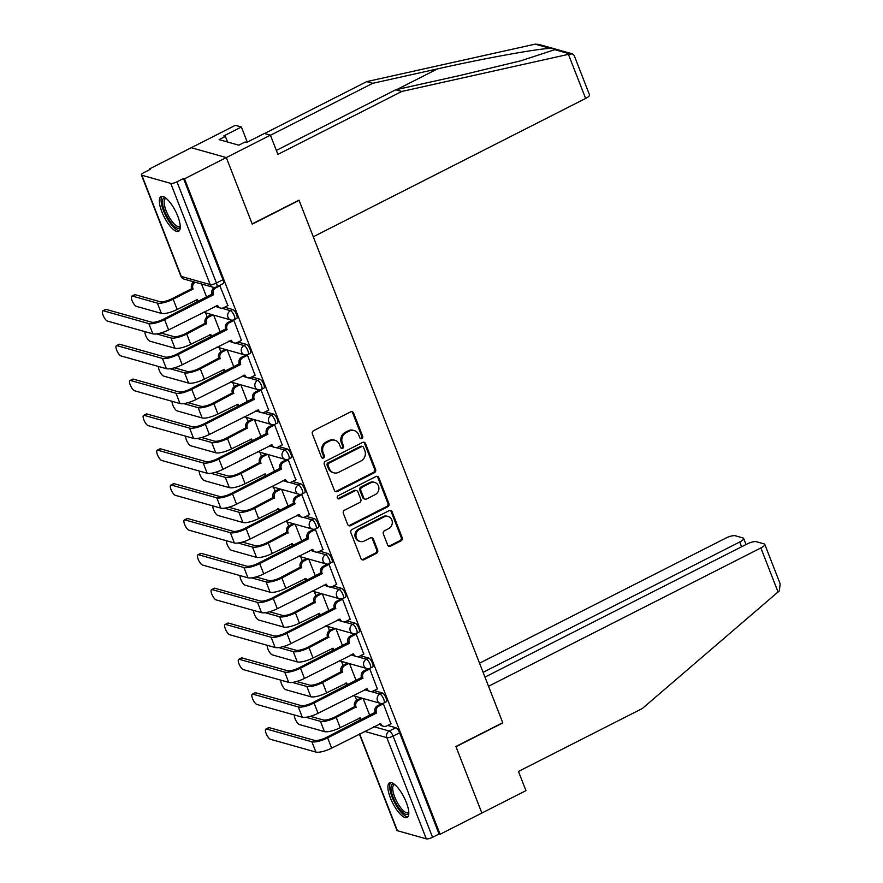 <?xml version="1.0" encoding="UTF-8"?>
<svg xmlns="http://www.w3.org/2000/svg" width="883" height="883" viewBox="0 0 883 883"><rect width="100%" height="100%" fill="white"/><g stroke="black" fill="none" stroke-linecap="round" stroke-linejoin="round"><path stroke-width="1.32" d="M361.831 438.553A1.711 1.545 105.7 0 0 362.681 436.279L353.597 412.979A2.45 2.219 105.7 0 0 350.683 411.842L313.575 430.683A2.45 2.219 105.7 0 0 312.372 433.917L321.456 457.217A1.711 1.545 105.7 0 0 323.498 458.023A1.711 1.545 105.7 0 0 324.348 455.76L323.167 452.736A7.826 7.086 105.7 0 1 327.03 442.372L330.121 440.805A7.826 7.086 105.7 0 1 334.977 440.286A7.826 7.086 105.7 0 1 339.447 444.469L340.628 447.482A1.711 1.545 105.7 0 0 342.67 448.288A1.711 1.545 105.7 0 0 343.509 446.014L342.339 443.001A7.826 7.086 105.7 0 1 346.191 432.637L349.293 431.07A7.826 7.086 105.7 0 1 354.138 430.551A7.826 7.086 105.7 0 1 358.619 434.734L359.789 437.747A1.711 1.545 105.7 0 0 361.831 438.553M360.286 438.421A1.711 1.545 105.7 0 0 361.655 435.992L352.571 412.692A2.45 2.219 105.7 0 0 351.666 411.599M321.953 457.891A1.711 1.545 105.7 0 0 323.321 455.473L322.152 452.449L323.167 452.736M341.125 448.156A1.711 1.545 105.7 0 0 342.494 445.727L341.313 442.714L342.339 443.001M177.759 216.18A19.437 6.358 -116.9 0 0 160.993 196.6A19.437 6.358 -116.9 0 0 161.821 211.699A19.437 6.358 -116.9 0 0 178.598 231.269A19.437 6.358 -116.9 0 0 177.759 216.18M406.312 802.393A19.437 6.358 -116.9 0 0 389.546 782.824A19.437 6.358 -116.9 0 0 390.385 797.912A19.437 6.358 -116.9 0 0 407.151 817.492A19.437 6.358 -116.9 0 0 406.312 802.393M387.67 545.032A2.45 2.219 105.7 0 0 390.584 546.18L400.992 540.893A2.45 2.219 105.7 0 0 402.195 537.648L392.107 511.776A2.45 2.219 105.7 0 0 389.193 510.628L352.096 529.469A2.45 2.219 105.7 0 0 350.893 532.714L360.981 558.586A2.45 2.219 105.7 0 0 363.895 559.734L376.467 553.343A2.45 2.219 105.7 0 0 377.67 550.109L373.354 539.038A2.45 2.219 105.7 0 0 370.441 537.89L364.204 541.058A6.545 5.916 105.7 0 1 360.143 541.489A6.545 5.916 105.7 0 1 355.959 535.826A6.545 5.916 105.7 0 1 359.635 529.325L384.061 516.919A6.545 5.916 105.7 0 1 388.112 516.489A6.545 5.916 105.7 0 1 392.306 522.151A6.545 5.916 105.7 0 1 388.63 528.652L384.558 530.716A2.45 2.219 105.7 0 0 383.354 533.961L387.67 545.032M276.346 150.419L395.75 89.768L401.776 91.468L277.891 154.393L270.397 135.176L264.37 133.476L246.732 142.439L245.099 141.975L238.796 145.176L219.083 139.635L225.386 136.435L223.752 135.971L241.39 127.02L235.364 125.32L191.269 147.715L226.302 157.571L252.262 224.15L299.083 200.364L502.736 722.691L455.904 746.477L481.864 813.044L440.076 834.269L184.514 178.796L183.498 178.509L176.986 181.821L216.445 283.024A4.989 1.634 63.1 0 1 216.655 286.887L223.167 283.586A4.989 1.634 63.1 0 0 222.958 279.712L216.445 283.024A4.989 1.358 -21.3 0 1 210.198 284.58L170.75 183.377A4.989 1.358 -21.3 0 0 176.986 181.821M170.75 183.377L141.843 175.242A4.989 1.358 -21.3 0 1 141.39 174.922A4.989 1.358 -21.3 0 1 143.995 172.538L150.507 169.227L149.481 168.94L191.269 147.715L226.302 157.571L184.514 178.796M374.403 472.692A2.45 2.219 105.7 0 0 375.606 469.447L365.518 443.575A2.45 2.219 105.7 0 0 362.604 442.427L325.507 461.268A2.45 2.219 105.7 0 0 324.304 464.513L334.392 490.385A2.45 2.219 105.7 0 0 337.306 491.533L374.403 472.692L373.388 472.405A2.45 2.219 105.7 0 0 374.591 469.16L364.502 443.288A2.45 2.219 105.7 0 0 363.597 442.195M378.818 477.67L388.906 503.553A2.45 2.219 105.7 0 1 387.703 506.787L350.606 525.639A2.45 2.219 105.7 0 1 347.681 524.491L343.366 513.409A2.45 2.219 105.7 0 1 344.569 510.175L359.624 502.537A2.45 2.219 105.7 0 0 360.827 499.292L357.957 491.941A2.45 2.219 105.7 0 0 355.043 490.805L339.381 498.752A1.711 1.545 105.7 0 1 337.218 497.383A1.711 1.545 105.7 0 1 338.189 495.683L375.904 476.533A2.45 2.219 105.7 0 1 378.818 477.67L377.792 477.383L387.88 503.266L388.906 503.553M387.659 725.451L395.816 727.735L389.304 731.047A4.989 1.634 63.1 0 1 393.09 736.091L432.549 837.294A4.989 1.358 158.7 0 1 426.301 838.85L397.394 830.715A4.989 1.358 158.7 0 1 396.953 830.395L359.392 734.049M149.481 168.94L149.746 169.613M205.596 312.858L207.163 316.887M219.183 347.714L220.75 351.743M232.77 382.56L234.337 386.588M246.357 417.416L247.924 421.445M259.944 452.262L261.511 456.29M273.531 487.118L275.11 491.147M287.118 521.963L288.697 526.003M300.706 556.82L302.284 560.848M314.293 591.676L315.871 595.705M327.891 626.522L329.458 630.55M341.478 661.378L343.046 665.407M355.065 696.223L356.633 700.252M440.076 834.269L439.061 833.982L432.549 837.294M227.88 305.562L219.679 285.352M241.467 340.419L233.907 320.386L232.88 320.099M255.055 375.264L247.494 355.242L246.467 354.955M268.642 410.12L261.081 390.087L260.055 389.8M282.229 444.966L274.668 424.944L273.653 424.657M295.816 479.822L288.255 459.789L287.24 459.502M309.414 514.668L301.843 494.646L300.827 494.359M323.001 549.524L315.43 529.491L314.414 529.204M336.589 584.38L329.017 564.347L328.001 564.06M350.176 619.226L342.604 599.193L341.589 598.906M363.763 654.082L356.191 634.049L355.176 633.762M377.35 688.928L369.778 668.895L368.763 668.619M390.937 723.784L383.365 703.751L382.35 703.464M374.072 690.594L382.229 692.89L379.922 694.06A4.989 1.634 63.1 0 1 383.421 698.442A4.989 1.634 63.1 0 1 383.917 702.978L386.224 701.797A4.989 1.634 -116.9 0 0 385.739 697.272A4.989 1.634 -116.9 0 0 382.229 692.89M360.485 655.738L368.641 658.034L366.324 659.215A4.989 1.634 63.1 0 1 369.834 663.597A4.989 1.634 63.1 0 1 370.33 668.122L372.637 666.952A4.989 1.634 -116.9 0 0 372.151 662.427A4.989 1.634 -116.9 0 0 368.641 658.034M346.898 620.892L355.054 623.188L352.736 624.358A4.989 1.634 63.1 0 1 356.246 628.74A4.989 1.634 63.1 0 1 356.743 633.266L359.05 632.096A4.989 1.634 -116.9 0 0 358.564 627.57A4.989 1.634 -116.9 0 0 355.054 623.188M333.31 586.036L341.467 588.332L339.149 589.502A4.989 1.634 63.1 0 1 342.659 593.895A4.989 1.634 63.1 0 1 343.156 598.42L345.463 597.25A4.989 1.634 -116.9 0 0 344.977 592.714A4.989 1.634 -116.9 0 0 341.467 588.332M319.723 551.191L327.869 553.486L325.562 554.656A4.989 1.634 63.1 0 1 329.072 559.038A4.989 1.634 63.1 0 1 329.569 563.564L331.876 562.394A4.989 1.634 -116.9 0 0 331.379 557.868A4.989 1.634 -116.9 0 0 327.869 553.486M306.136 516.334L314.282 518.63L311.975 519.8A4.989 1.634 63.1 0 1 315.485 524.193A4.989 1.634 63.1 0 1 315.971 528.718L318.288 527.548A4.989 1.634 -116.9 0 0 317.792 523.012A4.989 1.634 -116.9 0 0 314.282 518.63M292.549 481.489L300.695 483.785L298.388 484.955A4.989 1.634 63.1 0 1 301.898 489.337A4.989 1.634 63.1 0 1 302.383 493.862L304.701 492.692A4.989 1.634 -116.9 0 0 304.205 488.167A4.989 1.634 -116.9 0 0 300.695 483.785M278.962 446.632L287.107 448.928L284.801 450.098A4.989 1.634 63.1 0 1 288.311 454.491A4.989 1.634 63.1 0 1 288.796 459.017L291.114 457.836A4.989 1.634 -116.9 0 0 290.617 453.31A4.989 1.634 -116.9 0 0 287.107 448.928M265.364 411.787L273.52 414.072L271.213 415.253A4.989 1.634 63.1 0 1 274.723 419.635A4.989 1.634 63.1 0 1 275.209 424.16L277.527 422.99A4.989 1.634 -116.9 0 0 277.03 418.465A4.989 1.634 -116.9 0 0 273.52 414.072M251.776 376.931L259.933 379.226L257.626 380.396A4.989 1.634 63.1 0 1 261.136 384.778A4.989 1.634 63.1 0 1 261.622 389.315L263.929 388.134A4.989 1.634 -116.9 0 0 263.443 383.608A4.989 1.634 -116.9 0 0 259.933 379.226M238.189 342.085L246.346 344.37L244.039 345.551A4.989 1.634 63.1 0 1 247.549 349.933A4.989 1.634 63.1 0 1 248.035 354.458L250.342 353.288A4.989 1.634 -116.9 0 0 249.856 348.763A4.989 1.634 -116.9 0 0 246.346 344.37M224.602 307.229L232.759 309.525L230.452 310.695A4.989 1.634 63.1 0 1 233.962 315.076A4.989 1.634 63.1 0 1 234.448 319.613L236.754 318.432A4.989 1.634 -116.9 0 0 236.269 313.906A4.989 1.634 -116.9 0 0 232.759 309.525M206.677 297.218L201.523 284.006M439.061 833.982L399.602 732.78A4.989 1.634 -116.9 0 0 395.816 727.735M183.498 178.509L222.958 279.712M220.264 332.074L213.664 315.132M233.852 366.92L227.251 349.977M247.45 401.776L240.838 384.833M261.037 436.621L254.425 419.679M274.624 471.478L268.013 454.535M288.211 506.323L281.6 489.392M301.798 541.18L295.187 524.237M315.386 576.025L308.774 559.094M328.973 610.881L322.372 593.939M342.56 645.738L335.959 628.795M356.147 680.583L349.547 663.641M369.734 715.44L363.134 698.497M354.138 430.551L353.123 430.264A7.826 7.086 105.7 0 0 348.266 430.783L349.293 431.07M341.313 442.714A7.826 7.086 105.7 0 1 345.176 432.35L348.266 430.783M334.977 440.286L333.951 439.999A7.826 7.086 105.7 0 0 329.094 440.518L330.121 440.805M322.152 452.449A7.826 7.086 105.7 0 1 326.004 442.085L329.094 440.518M335.297 491.489A2.45 2.219 105.7 0 0 336.28 491.246L373.388 472.405M363.575 447.449A1.711 1.545 105.7 0 0 361.533 446.655L328.973 463.189A1.711 1.545 105.7 0 0 328.123 465.462L329.37 468.641A7.826 7.086 105.7 0 0 333.84 472.824A7.826 7.086 105.7 0 0 338.697 472.306L360.959 461.003A7.826 7.086 105.7 0 0 364.822 450.628L363.575 447.449M362.604 446.533L361.577 446.246A1.711 1.545 105.7 0 0 360.518 446.368L361.533 446.655M333.84 472.824L332.825 472.537A7.826 7.086 105.7 0 1 328.344 468.354L327.107 465.175A1.711 1.545 105.7 0 1 327.946 462.902L360.518 446.368M348.597 525.584A2.45 2.219 105.7 0 0 349.58 525.352L386.677 506.5A2.45 2.219 105.7 0 0 387.88 503.266M356.566 490.639L355.54 490.352A2.45 2.219 105.7 0 0 354.028 490.518L338.355 498.465L339.381 498.752M375.231 494.601A6.545 5.916 105.7 0 0 378.906 488.1A6.545 5.916 105.7 0 0 374.712 482.438A6.545 5.916 105.7 0 0 370.661 482.869L362.052 487.239A2.45 2.219 105.7 0 0 360.849 490.484L363.708 497.824A2.45 2.219 105.7 0 0 366.622 498.972L375.231 494.601M374.712 482.438L373.697 482.151A6.545 5.916 105.7 0 0 369.635 482.582L370.661 482.869M365.109 499.138L364.083 498.851A2.45 2.219 105.7 0 1 362.692 497.537L359.822 490.197A2.45 2.219 105.7 0 1 361.037 486.952L369.635 482.582M377.792 477.383A2.45 2.219 105.7 0 0 376.886 476.29M388.112 516.489L387.096 516.202A6.545 5.916 105.7 0 0 383.034 516.632L384.061 516.919M360.143 541.489L359.127 541.202A6.545 5.916 105.7 0 1 354.933 535.539A6.545 5.916 105.7 0 1 358.608 529.038L383.034 516.632M361.887 559.679A2.45 2.219 105.7 0 0 362.869 559.447L375.452 553.056A2.45 2.219 105.7 0 0 376.655 549.822L372.339 538.751A2.45 2.219 105.7 0 0 371.423 537.648M388.575 546.124A2.45 2.219 105.7 0 0 389.569 545.893L399.977 540.606A2.45 2.219 105.7 0 0 401.18 537.361L391.092 511.489A2.45 2.219 105.7 0 0 390.187 510.396M131.81 296.114L134.536 294.723A5.728 1.876 63.1 0 1 135.132 294.701L160.11 301.721A9.349 2.55 -21.3 0 0 171.81 298.807L191.766 288.675L193.09 289.05L173.145 299.182A12.583 3.433 158.7 0 1 157.384 303.112L132.406 296.092A5.728 1.876 -116.9 0 0 131.81 296.114A5.728 1.876 -116.9 0 0 132.373 301.324A5.728 1.876 -116.9 0 0 136.412 306.368L161.39 313.388A12.583 3.433 158.7 0 0 177.152 309.458L197.229 299.657A4.989 4.514 105.7 0 0 198.421 301.412M191.766 288.675L191.633 288.333A4.989 4.514 -74.3 0 1 193.874 281.854M195.209 282.218A4.989 4.514 105.7 0 0 192.958 288.708L193.09 289.05M197.969 301.644A4.989 4.514 -74.3 0 1 196.136 299.812M103.432 310.805A5.728 1.876 -116.9 0 0 102.836 310.838A5.728 1.876 -116.9 0 0 103.399 316.037A5.728 1.876 -116.9 0 0 107.439 321.081L152.836 333.851L148.83 323.575L103.432 310.805L106.159 309.414L151.567 322.196A9.349 2.55 -21.3 0 0 163.267 319.271L212.063 294.083A4.989 4.514 -74.3 0 1 214.514 287.483L214.635 287.428M102.836 310.838L105.563 309.447A5.728 1.876 63.1 0 1 106.159 309.414M212.196 294.414L213.52 294.79L164.591 319.646A12.583 3.433 158.7 0 1 148.83 323.575M220.331 285.573L215.849 287.858A4.989 4.514 105.7 0 0 213.388 294.458L213.52 294.79M152.836 333.851A12.583 3.433 158.7 0 0 168.598 329.922L217.659 305.408A4.989 4.514 105.7 0 0 220.507 308.068L219.183 307.692A4.989 4.514 -74.3 0 1 216.567 305.551M220.507 308.068A4.989 4.514 105.7 0 0 223.598 307.737L228.079 305.463M144.967 331.644A5.728 1.876 -116.9 0 0 146.435 337.14A5.728 1.876 -116.9 0 0 150 341.213L174.977 348.244A12.583 3.433 158.7 0 0 190.739 344.304L210.816 334.514A4.989 4.514 105.7 0 0 212.019 336.257M160.849 332.968L173.697 336.578A9.349 2.55 -21.3 0 0 185.397 333.653L205.22 323.189A4.989 4.514 -74.3 0 1 207.671 316.589L209.006 316.964A4.989 4.514 105.7 0 0 206.545 323.564L186.732 334.028A12.583 3.433 158.7 0 1 170.971 337.968L156.523 333.906M205.353 323.52L206.677 323.895M212.991 314.944L209.006 316.964M211.556 336.489A4.989 4.514 -74.3 0 1 209.724 334.657M211.655 314.569L207.671 316.589M158.554 366.489A5.728 1.876 -116.9 0 0 160.022 371.997A5.728 1.876 -116.9 0 0 163.587 376.07L188.565 383.09A12.583 3.433 158.7 0 0 204.326 379.16L224.403 369.359A4.989 4.514 105.7 0 0 225.607 371.114M174.437 367.814L187.284 371.434A9.349 2.55 -21.3 0 0 198.984 368.509L218.807 358.045A4.989 4.514 -74.3 0 1 221.269 351.434L222.593 351.809A4.989 4.514 105.7 0 0 220.132 358.41L200.32 368.884A12.583 3.433 158.7 0 1 184.558 372.814L170.11 368.752M218.94 358.377L220.264 358.752M226.578 349.789L222.593 351.809M225.143 371.346A4.989 4.514 -74.3 0 1 223.311 369.513M225.242 349.414L221.269 351.434M568.431 54.349L572.438 53.852L574.138 55.397L589.524 94.878A7.472 2.042 158.7 0 1 585.628 98.455L568.431 54.349L401.776 91.468M395.75 89.768L460.496 75.353L520.782 60.806L554.8 49.68C555.252 49.018 553.773 48.609 550.352 48.433C539.325 48.377 483.189 58.554 437.515 68.885L372.769 83.3L270.441 135.276M270.397 135.176L226.302 157.571L252.174 223.929L298.995 200.143L313.288 236.776L585.628 98.455M247.295 142.152L241.39 127.02M572.438 53.852L538.818 44.404L535.142 44.15L366.743 81.611L372.769 83.3M366.743 81.611L264.525 133.521M227.56 142.02L225.386 136.435M764.777 544.37L780.164 583.84L779.336 590.859L642.349 708.508L518.464 771.444L525.959 790.649L481.864 813.044L455.992 746.698L502.813 722.912L488.531 686.279L760.87 547.946A7.472 2.042 -21.3 0 0 764.777 544.37A7.472 2.042 -21.3 0 0 764.104 543.884L756.345 541.698A7.472 2.042 -21.3 0 0 746.985 544.038L484.966 677.118M741.588 546.776L739.733 541.996A7.472 2.042 -21.3 0 0 743.629 538.42A7.472 2.042 -21.3 0 0 742.967 537.935L735.197 535.749A7.472 2.042 -21.3 0 0 725.837 538.089L479.535 663.188M739.733 541.996L483.1 672.349M180.253 226.512A16.821 5.508 63.1 0 1 177.351 228.167A16.821 5.508 63.1 0 1 164.58 211.147A16.821 5.508 63.1 0 1 165.596 198.002A16.821 5.508 63.1 0 1 165.816 198.068M166.302 198.476A15.574 5.099 -116.9 0 0 165.474 198.664A15.574 5.099 -116.9 0 0 166.997 212.814A15.574 5.099 -116.9 0 0 177.969 226.512A15.574 5.099 -116.9 0 0 179.58 226.434A15.574 5.099 -116.9 0 0 180.22 225.871M162.075 196.368A19.316 6.313 -116.9 0 0 165.143 214.514A19.316 6.313 -116.9 0 0 178.223 230.397A19.316 6.313 -116.9 0 0 179.426 230.529M408.818 812.724A16.821 5.508 63.1 0 1 405.904 814.38A16.821 5.508 63.1 0 1 393.134 797.36A16.821 5.508 63.1 0 1 394.149 784.225A16.821 5.508 63.1 0 1 394.37 784.292M394.867 784.689A15.574 5.099 -116.9 0 0 394.028 784.877A15.574 5.099 -116.9 0 0 395.562 799.027A15.574 5.099 -116.9 0 0 406.522 812.735A15.574 5.099 -116.9 0 0 408.134 812.658A15.574 5.099 -116.9 0 0 408.785 812.095M390.639 782.592A19.316 6.313 -116.9 0 0 393.697 800.738A19.316 6.313 -116.9 0 0 406.776 816.62A19.316 6.313 -116.9 0 0 407.99 816.753M117.02 345.661A5.728 1.876 -116.9 0 0 116.424 345.683A5.728 1.876 -116.9 0 0 116.986 350.893A5.728 1.876 -116.9 0 0 121.026 355.937L166.423 368.708L162.417 358.432L117.02 345.661L119.746 344.271L165.154 357.041A9.349 2.55 -21.3 0 0 176.854 354.116L225.651 328.94A4.989 4.514 -74.3 0 1 228.101 322.339L232.417 320.143M116.424 345.683L119.15 344.293A5.728 1.876 63.1 0 1 119.746 344.271M225.783 329.271L227.108 329.646L178.178 354.491A12.583 3.433 158.7 0 1 162.417 358.432M233.918 320.43L229.437 322.703A4.989 4.514 105.7 0 0 226.975 329.315L227.108 329.646M166.423 368.708A12.583 3.433 158.7 0 0 182.185 364.767L231.247 340.253A4.989 4.514 105.7 0 0 234.094 342.924L232.77 342.549A4.989 4.514 -74.3 0 1 230.154 340.408M234.094 342.924A4.989 4.514 105.7 0 0 237.185 342.593L241.666 340.308M130.607 380.507A5.728 1.876 -116.9 0 0 130.011 380.54A5.728 1.876 -116.9 0 0 130.574 385.739A5.728 1.876 -116.9 0 0 134.613 390.783L180.011 403.553L176.004 393.277L130.607 380.507L133.333 379.127L178.741 391.897A9.349 2.55 -21.3 0 0 190.441 388.973L239.238 363.785A4.989 4.514 -74.3 0 1 241.699 357.185L246.015 354.999M130.011 380.54L132.737 379.149A5.728 1.876 63.1 0 1 133.333 379.127M239.37 364.127L240.695 364.491L191.766 389.348A12.583 3.433 158.7 0 1 176.004 393.277M247.505 355.286L243.024 357.56A4.989 4.514 105.7 0 0 240.562 364.16L240.695 364.491M180.011 403.553A12.583 3.433 158.7 0 0 195.772 399.624L244.834 375.109A4.989 4.514 105.7 0 0 247.681 377.769L246.357 377.394A4.989 4.514 -74.3 0 1 243.741 375.264M247.681 377.769A4.989 4.514 105.7 0 0 250.772 377.438L255.264 375.165M172.141 401.346A5.728 1.876 -116.9 0 0 173.609 406.842A5.728 1.876 -116.9 0 0 177.174 410.915L202.152 417.946A12.583 3.433 158.7 0 0 217.913 414.006L237.991 404.215A4.989 4.514 105.7 0 0 239.194 405.97M188.024 402.67L200.871 406.279A9.349 2.55 -21.3 0 0 212.582 403.354L232.395 392.891A4.989 4.514 -74.3 0 1 234.856 386.29L236.18 386.666A4.989 4.514 105.7 0 0 233.719 393.266L213.907 403.73A12.583 3.433 158.7 0 1 198.145 407.67L183.708 403.608M232.527 393.222L233.852 393.597M240.165 384.646L236.18 386.666M238.73 406.202A4.989 4.514 -74.3 0 1 236.909 404.359M238.829 384.271L234.856 386.29M185.728 436.191A5.728 1.876 -116.9 0 0 187.196 441.699A5.728 1.876 -116.9 0 0 190.761 445.772L215.739 452.791A12.583 3.433 158.7 0 0 231.501 448.862L251.578 439.061A4.989 4.514 105.7 0 0 252.781 440.816M201.622 437.515L214.459 441.136A9.349 2.55 -21.3 0 0 226.169 438.211L245.982 427.747A4.989 4.514 -74.3 0 1 248.443 421.147L249.768 421.511A4.989 4.514 105.7 0 0 247.306 428.112L227.494 438.586A12.583 3.433 158.7 0 1 211.732 442.515L197.295 438.454M246.114 428.078L247.439 428.454M253.752 419.491L249.768 421.511M252.328 441.047A4.989 4.514 -74.3 0 1 250.496 439.215M252.417 419.116L248.443 421.147M199.315 471.047A5.728 1.876 -116.9 0 0 200.783 476.544A5.728 1.876 -116.9 0 0 204.348 480.617L229.326 487.648A12.583 3.433 158.7 0 0 245.088 483.707L265.165 473.917A4.989 4.514 105.7 0 0 266.368 475.672M215.209 472.372L228.046 475.981A9.349 2.55 -21.3 0 0 239.757 473.067L259.569 462.593A4.989 4.514 -74.3 0 1 262.03 455.992L263.355 456.368A4.989 4.514 105.7 0 0 260.893 462.968L241.081 473.431A12.583 3.433 158.7 0 1 225.32 477.372L210.882 473.31M259.701 462.935L261.026 463.299M267.339 454.348L263.355 456.368M265.915 475.904A4.989 4.514 -74.3 0 1 264.083 474.061M266.015 453.972L262.03 455.992M144.194 415.363A5.728 1.876 -116.9 0 0 143.598 415.385A5.728 1.876 -116.9 0 0 144.161 420.595A5.728 1.876 -116.9 0 0 148.201 425.639L193.598 438.409L189.591 428.134L144.194 415.363L146.92 413.972L192.328 426.743A9.349 2.55 -21.3 0 0 204.028 423.829L252.825 398.641A4.989 4.514 -74.3 0 1 255.286 392.041L259.602 389.844M143.598 415.385L146.324 414.006A5.728 1.876 63.1 0 1 146.92 413.972M252.957 398.973L254.282 399.348L205.364 424.193A12.583 3.433 158.7 0 1 189.591 428.134M261.092 390.131L256.611 392.416A4.989 4.514 105.7 0 0 254.149 399.017L254.282 399.348M193.598 438.409A12.583 3.433 158.7 0 0 209.37 434.469L258.421 409.955A4.989 4.514 105.7 0 0 261.269 412.626L259.944 412.251A4.989 4.514 -74.3 0 1 257.328 410.109M261.269 412.626A4.989 4.514 105.7 0 0 264.359 412.295L268.851 410.021M157.781 450.209A5.728 1.876 -116.9 0 0 157.185 450.242A5.728 1.876 -116.9 0 0 157.748 455.44A5.728 1.876 -116.9 0 0 161.788 460.484L207.196 473.266L203.189 462.979L157.781 450.209L160.507 448.829L205.916 461.599A9.349 2.55 -21.3 0 0 217.615 458.674L266.412 433.487A4.989 4.514 -74.3 0 1 268.873 426.886L273.189 424.701M157.185 450.242L159.911 448.851A5.728 1.876 63.1 0 1 160.507 448.829M266.545 433.829L267.869 434.204L218.951 459.05A12.583 3.433 158.7 0 1 203.189 462.979M274.679 424.988L270.198 427.262A4.989 4.514 105.7 0 0 267.737 433.862L267.869 434.204M207.196 473.266A12.583 3.433 158.7 0 0 222.958 469.326L272.008 444.811A4.989 4.514 105.7 0 0 274.856 447.471L273.531 447.107A4.989 4.514 -74.3 0 1 270.926 444.966M274.856 447.471A4.989 4.514 105.7 0 0 277.946 447.151L282.439 444.866M171.368 485.065A5.728 1.876 -116.9 0 0 170.772 485.087A5.728 1.876 -116.9 0 0 171.335 490.297A5.728 1.876 -116.9 0 0 175.375 495.341L220.783 508.111L216.776 497.835L171.368 485.065L174.094 483.674L219.503 496.445A9.349 2.55 -21.3 0 0 231.203 493.531L279.999 468.343A4.989 4.514 -74.3 0 1 282.461 461.743L286.776 459.546M170.772 485.087L173.51 483.707A5.728 1.876 63.1 0 1 174.094 483.674M280.132 468.674L281.456 469.05L232.538 493.895A12.583 3.433 158.7 0 1 216.776 497.835M288.266 459.833L283.785 462.118A4.989 4.514 105.7 0 0 281.324 468.718L281.456 469.05M220.783 508.111A12.583 3.433 158.7 0 0 236.545 504.182L285.595 479.668A4.989 4.514 105.7 0 0 288.443 482.328L287.118 481.952A4.989 4.514 -74.3 0 1 284.514 479.811M288.443 482.328A4.989 4.514 105.7 0 0 291.533 481.997L296.026 479.723M212.902 505.893A5.728 1.876 -116.9 0 0 214.37 511.4A5.728 1.876 -116.9 0 0 217.935 515.473L242.913 522.493A12.583 3.433 158.7 0 0 258.675 518.564L278.752 508.763A4.989 4.514 105.7 0 0 279.955 510.517M228.796 507.217L241.633 510.838A9.349 2.55 -21.3 0 0 253.344 507.913L273.156 497.449A4.989 4.514 -74.3 0 1 275.617 490.849L276.942 491.224A4.989 4.514 105.7 0 0 274.492 497.824L254.668 508.288A12.583 3.433 158.7 0 1 238.907 512.217L224.47 508.155M273.288 497.78L274.613 498.155M280.926 489.193L276.942 491.224M279.503 510.749A4.989 4.514 -74.3 0 1 277.67 508.917M279.602 488.818L275.617 490.849M184.955 519.91A5.728 1.876 -116.9 0 0 184.359 519.944A5.728 1.876 -116.9 0 0 184.922 525.142A5.728 1.876 -116.9 0 0 188.962 530.186L234.37 542.968L230.364 532.692L184.955 519.91L187.682 518.531L233.09 531.301A9.349 2.55 -21.3 0 0 244.79 528.376L293.586 503.189A4.989 4.514 -74.3 0 1 296.048 496.588L300.363 494.403M184.359 519.944L187.097 518.553A5.728 1.876 63.1 0 1 187.682 518.531M293.719 503.531L295.043 503.906L246.125 528.751A12.583 3.433 158.7 0 1 230.364 532.692M301.854 494.69L297.372 496.963A4.989 4.514 105.7 0 0 294.911 503.564L295.043 503.906M234.37 542.968A12.583 3.433 158.7 0 0 250.132 539.027L299.182 514.513A4.989 4.514 105.7 0 0 302.03 517.184L300.706 516.809A4.989 4.514 -74.3 0 1 298.101 514.668M302.03 517.184A4.989 4.514 105.7 0 0 305.121 516.853L309.613 514.568M226.489 540.749A5.728 1.876 -116.9 0 0 227.969 546.257A5.728 1.876 -116.9 0 0 231.523 550.319L256.5 557.35A12.583 3.433 158.7 0 0 272.262 553.42L292.339 543.619A4.989 4.514 105.7 0 0 293.542 545.374M242.383 542.074L255.22 545.683A9.349 2.55 -21.3 0 0 266.931 542.769L286.743 532.294A4.989 4.514 -74.3 0 1 289.205 525.694L290.529 526.069A4.989 4.514 105.7 0 0 288.079 532.67L268.255 543.133A12.583 3.433 158.7 0 1 252.494 547.074L238.057 543.012M286.876 532.637L288.2 533.001M294.514 524.049L290.529 526.069M293.09 545.606A4.989 4.514 -74.3 0 1 291.258 543.773M293.189 523.674L289.205 525.694M198.543 554.767A5.728 1.876 -116.9 0 0 197.947 554.789A5.728 1.876 -116.9 0 0 198.509 559.999A5.728 1.876 -116.9 0 0 202.549 565.043L247.957 577.813L243.951 567.537L198.543 554.767L201.269 553.376L246.677 566.146A9.349 2.55 -21.3 0 0 258.388 563.233L307.174 538.045A4.989 4.514 -74.3 0 1 309.635 531.445L313.951 529.248M197.947 554.789L200.684 553.409A5.728 1.876 63.1 0 1 201.269 553.376M307.306 538.376L308.631 538.751L259.712 563.608A12.583 3.433 158.7 0 1 243.951 567.537M315.452 529.535L310.959 531.82A4.989 4.514 105.7 0 0 308.509 538.42L308.631 538.751M247.957 577.813A12.583 3.433 158.7 0 0 263.719 573.884L312.77 549.369A4.989 4.514 105.7 0 0 315.617 552.03L314.293 551.654A4.989 4.514 -74.3 0 1 311.688 549.513M315.617 552.03A4.989 4.514 105.7 0 0 318.719 551.698L323.2 549.425M240.077 575.606A5.728 1.876 -116.9 0 0 241.556 581.102A5.728 1.876 -116.9 0 0 245.11 585.175L270.088 592.206A12.583 3.433 158.7 0 0 285.849 588.266L305.926 578.464A4.989 4.514 105.7 0 0 307.129 580.219M255.971 576.93L268.818 580.539A9.349 2.55 -21.3 0 0 280.518 577.614L300.33 567.151A4.989 4.514 -74.3 0 1 302.792 560.55L304.116 560.926A4.989 4.514 105.7 0 0 301.666 567.526L281.843 577.99A12.583 3.433 158.7 0 1 266.081 581.919L251.644 577.857M300.463 567.482L301.798 567.857M308.101 558.895L304.116 560.926M306.677 580.451A4.989 4.514 -74.3 0 1 304.845 578.619M306.776 558.531L302.792 560.55M212.13 589.612A5.728 1.876 -116.9 0 0 211.534 589.645A5.728 1.876 -116.9 0 0 212.108 594.855A5.728 1.876 -116.9 0 0 216.136 599.899L261.545 612.67L257.538 602.394L212.13 589.612L214.856 588.233L260.264 601.003A9.349 2.55 -21.3 0 0 271.975 598.078L320.761 572.901A4.989 4.514 -74.3 0 1 323.222 566.29L327.538 564.105M211.534 589.645L214.271 588.255A5.728 1.876 63.1 0 1 214.856 588.233M320.893 573.233L322.218 573.608L273.3 598.453A12.583 3.433 158.7 0 1 257.538 602.394M329.039 564.392L324.547 566.665A4.989 4.514 105.7 0 0 322.096 573.266L322.218 573.608M261.545 612.67A12.583 3.433 158.7 0 0 277.306 608.729L326.357 584.215A4.989 4.514 105.7 0 0 329.204 586.886L327.88 586.511A4.989 4.514 -74.3 0 1 325.275 584.369M329.204 586.886A4.989 4.514 105.7 0 0 332.306 586.555L336.787 584.27M253.675 610.451A5.728 1.876 -116.9 0 0 255.143 615.959A5.728 1.876 -116.9 0 0 258.708 620.032L283.675 627.051A12.583 3.433 158.7 0 0 299.436 623.122L319.514 613.321A4.989 4.514 105.7 0 0 320.717 615.076M269.558 611.776L282.405 615.385A9.349 2.55 -21.3 0 0 294.105 612.471L313.918 601.996A4.989 4.514 -74.3 0 1 316.379 595.396L317.703 595.771A4.989 4.514 105.7 0 0 315.253 602.372L295.43 612.846A12.583 3.433 158.7 0 1 279.668 616.775L265.231 612.714M314.05 602.338L315.386 602.714M321.688 593.751L317.703 595.771M320.264 615.308A4.989 4.514 -74.3 0 1 318.432 613.475M320.363 593.376L316.379 595.396M225.717 624.469A5.728 1.876 -116.9 0 0 225.132 624.491A5.728 1.876 -116.9 0 0 225.695 629.7A5.728 1.876 -116.9 0 0 229.723 634.745L275.132 647.515L271.125 637.239L225.717 624.469L228.454 623.078L273.851 635.859A9.349 2.55 -21.3 0 0 285.562 632.934L334.348 607.747A4.989 4.514 -74.3 0 1 336.809 601.146L341.125 598.95M225.132 624.491L227.858 623.111A5.728 1.876 63.1 0 1 228.454 623.078M334.48 608.078L335.816 608.453L286.887 633.31A12.583 3.433 158.7 0 1 271.125 637.239M342.626 599.237L338.134 601.522A4.989 4.514 105.7 0 0 335.683 608.122L335.816 608.453M275.132 647.515A12.583 3.433 158.7 0 0 290.893 643.586L339.944 619.071A4.989 4.514 105.7 0 0 342.803 621.731L341.467 621.356A4.989 4.514 -74.3 0 1 338.862 619.215M342.803 621.731A4.989 4.514 105.7 0 0 345.893 621.4L350.374 619.126M267.262 645.307A5.728 1.876 -116.9 0 0 268.73 650.804A5.728 1.876 -116.9 0 0 272.295 654.877L297.262 661.908A12.583 3.433 158.7 0 0 313.024 657.967L333.112 648.177A4.989 4.514 105.7 0 0 334.304 649.921M283.145 646.632L295.993 650.241A9.349 2.55 -21.3 0 0 307.692 647.316L327.516 636.853A4.989 4.514 -74.3 0 1 329.966 630.252L331.291 630.628A4.989 4.514 105.7 0 0 328.84 637.228L309.017 647.692A12.583 3.433 158.7 0 1 293.255 651.632L278.818 647.57M327.637 637.184L328.973 637.559M335.275 628.597L331.291 630.628M333.851 650.153A4.989 4.514 -74.3 0 1 332.019 648.321M333.951 628.232L329.966 630.252M239.304 659.325A5.728 1.876 -116.9 0 0 238.719 659.347A5.728 1.876 -116.9 0 0 239.282 664.557A5.728 1.876 -116.9 0 0 243.311 669.601L288.719 682.371L284.712 672.095L239.304 659.325L242.041 657.934L287.439 670.705A9.349 2.55 -21.3 0 0 299.149 667.78L347.935 642.603A4.989 4.514 -74.3 0 1 350.396 636.003L354.712 633.806M238.719 659.347L241.445 657.956A5.728 1.876 63.1 0 1 242.041 657.934M348.068 642.934L349.403 643.31L300.474 668.155A12.583 3.433 158.7 0 1 284.712 672.095M356.213 634.093L351.721 636.367A4.989 4.514 105.7 0 0 349.271 642.967L349.403 643.31M288.719 682.371A12.583 3.433 158.7 0 0 304.48 678.431L353.531 653.917A4.989 4.514 105.7 0 0 356.39 656.588L355.054 656.212A4.989 4.514 -74.3 0 1 352.449 654.071M356.39 656.588A4.989 4.514 105.7 0 0 359.48 656.257L363.962 653.972M280.849 680.153A5.728 1.876 -116.9 0 0 282.317 685.661A5.728 1.876 -116.9 0 0 285.882 689.733L310.849 696.753A12.583 3.433 158.7 0 0 326.622 692.824L346.699 683.023A4.989 4.514 105.7 0 0 347.891 684.778M296.732 681.477L309.58 685.098A9.349 2.55 -21.3 0 0 321.28 682.173L341.103 671.698A4.989 4.514 -74.3 0 1 343.553 665.098L344.889 665.473A4.989 4.514 105.7 0 0 342.427 672.073L322.604 682.548A12.583 3.433 158.7 0 1 306.843 686.477L292.405 682.416M341.224 672.04L342.56 672.416M348.862 663.453L344.889 665.473M347.438 685.009A4.989 4.514 -74.3 0 1 345.606 683.177M347.538 663.078L343.553 665.098M252.891 694.17A5.728 1.876 -116.9 0 0 252.306 694.204A5.728 1.876 -116.9 0 0 252.869 699.402A5.728 1.876 -116.9 0 0 256.898 704.446L302.306 717.217L298.299 706.941L252.891 694.17L255.629 692.78L301.026 705.561A9.349 2.55 -21.3 0 0 312.737 702.636L361.533 677.449A4.989 4.514 -74.3 0 1 363.984 670.848L368.299 668.652M252.306 694.204L255.032 692.813A5.728 1.876 63.1 0 1 255.629 692.78M361.655 677.791L362.99 678.155L314.061 703.011A12.583 3.433 158.7 0 1 298.299 706.941M369.8 668.95L365.319 671.223A4.989 4.514 105.7 0 0 362.858 677.824L362.99 678.155M302.306 717.217A12.583 3.433 158.7 0 0 318.068 713.287L367.129 688.773A4.989 4.514 105.7 0 0 369.977 691.433L368.641 691.058A4.989 4.514 -74.3 0 1 366.037 688.917M369.977 691.433A4.989 4.514 105.7 0 0 373.067 691.102L377.549 688.828M294.436 715.009A5.728 1.876 -116.9 0 0 295.904 720.506A5.728 1.876 -116.9 0 0 299.469 724.579L324.447 731.61A12.583 3.433 158.7 0 0 340.209 727.669L360.286 717.879A4.989 4.514 105.7 0 0 361.478 719.623M310.319 716.334L323.167 719.943A9.349 2.55 -21.3 0 0 334.867 717.018L354.69 706.555A4.989 4.514 -74.3 0 1 357.14 699.954L358.476 700.329A4.989 4.514 105.7 0 0 356.015 706.93L336.202 717.393A12.583 3.433 158.7 0 1 320.441 721.334L305.993 717.272M354.823 706.886L356.147 707.261M362.449 698.31L358.476 700.329M361.026 719.855A4.989 4.514 -74.3 0 1 359.193 718.022M361.125 697.934L357.14 699.954M266.478 729.027A5.728 1.876 -116.9 0 0 265.893 729.049A5.728 1.876 -116.9 0 0 266.456 734.259A5.728 1.876 -116.9 0 0 270.485 739.303L315.893 752.073L311.887 741.797L266.478 729.027L269.216 727.636L314.613 740.407A9.349 2.55 -21.3 0 0 326.324 737.482L375.12 712.305A4.989 4.514 -74.3 0 1 377.571 705.705L381.886 703.508M265.893 729.049L268.62 727.669A5.728 1.876 63.1 0 1 269.216 727.636M375.242 712.636L376.577 713.011L327.648 737.857A12.583 3.433 158.7 0 1 311.887 741.797M383.388 703.795L378.906 706.069A4.989 4.514 105.7 0 0 376.445 712.68L376.577 713.011M315.893 752.073A12.583 3.433 158.7 0 0 331.655 748.133L380.716 723.619A4.989 4.514 105.7 0 0 383.564 726.29L382.229 725.914A4.989 4.514 -74.3 0 1 379.624 723.773M383.564 726.29A4.989 4.514 105.7 0 0 386.655 725.958L391.136 723.674M361.655 435.992L362.681 436.279M323.321 455.473L324.348 455.76M342.494 445.727L343.509 446.014M373.862 726.698L389.304 731.047A4.989 4.514 -74.3 0 0 386.842 737.647L364.624 731.389M359.657 733.916L397.394 830.715M426.301 838.85L386.842 737.647A4.989 1.358 -21.3 0 0 393.09 736.091L399.602 732.78M141.843 175.242L181.291 276.445L210.198 284.58A4.989 4.514 105.7 0 0 213.057 287.24A4.989 4.989 0 0 0 216.655 286.887M364.469 689.711L367.582 690.594M371.125 691.588L379.922 694.06A4.989 4.514 -74.3 0 0 380.308 703.332A4.989 4.989 0 0 0 383.917 702.978M350.882 654.866L353.995 655.738M357.538 656.742L366.324 659.215A4.989 4.514 -74.3 0 0 366.721 668.475A4.989 4.989 0 0 0 370.33 668.122M337.295 620.009L340.408 620.892M343.951 621.886L352.736 624.358A4.989 4.514 -74.3 0 0 353.134 633.63A4.989 4.989 0 0 0 356.743 633.266M323.708 585.164L326.82 586.036M330.363 587.029L339.149 589.502A4.989 4.514 -74.3 0 0 339.547 598.773A4.989 4.989 0 0 0 343.156 598.42M310.121 550.308L313.233 551.191M316.776 552.184L325.562 554.656A4.989 4.514 -74.3 0 0 325.959 563.917A4.989 4.989 0 0 0 329.569 563.564M296.533 515.462L299.646 516.334M303.189 517.328L311.975 519.8A4.989 4.514 -74.3 0 0 312.372 529.072A4.989 4.989 0 0 0 315.971 528.718M282.946 480.606L286.059 481.478M289.602 482.482L298.388 484.955A4.989 4.514 -74.3 0 0 298.785 494.215A4.989 4.989 0 0 0 302.383 493.862M269.359 445.76L272.461 446.632M276.015 447.626L284.801 450.098A4.989 4.514 -74.3 0 0 285.198 459.37A4.989 4.989 0 0 0 288.796 459.017M255.772 410.904L258.874 411.776M262.428 412.78L271.213 415.253A4.989 4.514 -74.3 0 0 271.6 424.513A4.989 4.989 0 0 0 275.209 424.16M242.185 376.059L245.286 376.931M248.84 377.924L257.626 380.396A4.989 4.514 -74.3 0 0 258.013 389.668A4.989 4.989 0 0 0 261.622 389.315M228.587 341.202L231.699 342.074M235.253 343.079L244.039 345.551A4.989 4.514 -74.3 0 0 244.425 354.811A4.989 4.989 0 0 0 248.035 354.458M214.999 306.346L218.112 307.229M221.655 308.222L230.452 310.695A4.989 4.514 -74.3 0 0 230.838 319.966A4.989 4.989 0 0 0 234.448 319.613M184.15 279.116A4.989 4.514 105.7 0 1 181.291 276.445A4.989 1.358 158.7 0 1 180.849 276.125A4.989 4.989 0 0 0 184.15 279.116L213.057 287.24M345.176 432.35L346.191 432.637M326.004 442.085L327.03 442.372M352.571 412.692L353.597 412.979M336.28 491.246L337.306 491.533M364.502 443.288L365.518 443.575M374.591 469.16L375.606 469.447M327.946 462.902L328.973 463.189M327.107 465.175L328.123 465.462M328.344 468.354L329.37 468.641M386.677 506.5L387.703 506.787M349.58 525.352L350.606 525.639M354.028 490.518L355.043 490.805M361.037 486.952L362.052 487.239M359.822 490.197L360.849 490.484M362.692 497.537L363.708 497.824M358.608 529.038L359.635 529.325M372.339 538.751L373.354 539.038M376.655 549.822L377.67 550.109M375.452 553.056L376.467 553.343M362.869 559.447L363.895 559.734M391.092 511.489L392.107 511.776M401.18 537.361L402.195 537.648M399.977 540.606L400.992 540.893M389.569 545.893L390.584 546.18M135.132 294.701L132.406 296.092M191.633 288.333L192.958 288.708M173.145 299.182L177.152 309.458M157.384 303.112L161.39 313.388M213.388 294.458L212.063 294.083M168.598 329.922L164.591 319.646M215.849 287.858L214.514 287.483M205.22 323.189L206.545 323.564M186.732 334.028L190.739 344.304M170.971 337.968L174.977 348.244M218.807 358.045L220.132 358.41M200.32 368.884L204.326 379.16M184.558 372.814L188.565 383.09M569.999 53.951L554.8 49.68M550.352 48.433L535.142 44.15M396.897 89.514L437.515 68.885M778.066 592.052L760.87 547.946M226.975 329.315L225.651 328.94M182.185 364.767L178.178 354.491M229.437 322.703L228.101 322.339M240.562 364.16L239.238 363.785M195.772 399.624L191.766 389.348M243.024 357.56L241.699 357.185M232.395 392.891L233.719 393.266M213.907 403.73L217.913 414.006M198.145 407.67L202.152 417.946M245.982 427.747L247.306 428.112M227.494 438.586L231.501 448.862M211.732 442.515L215.739 452.791M259.569 462.593L260.893 462.968M241.081 473.431L245.088 483.707M225.32 477.372L229.326 487.648M254.149 399.017L252.825 398.641M209.37 434.469L205.364 424.193M256.611 392.416L255.286 392.041M267.737 433.862L266.412 433.487M222.958 469.326L218.951 459.05M270.198 427.262L268.873 426.886M281.324 468.718L279.999 468.343M236.545 504.182L232.538 493.895M283.785 462.118L282.461 461.743M273.156 497.449L274.492 497.824M254.668 508.288L258.675 518.564M238.907 512.217L242.913 522.493M294.911 503.564L293.586 503.189M250.132 539.027L246.125 528.751M297.372 496.963L296.048 496.588M286.743 532.294L288.079 532.67M268.255 543.133L272.262 553.42M252.494 547.074L256.5 557.35M308.509 538.42L307.174 538.045M263.719 573.884L259.712 563.608M310.959 531.82L309.635 531.445M300.33 567.151L301.666 567.526M281.843 577.99L285.849 588.266M266.081 581.919L270.088 592.206M322.096 573.266L320.761 572.901M277.306 608.729L273.3 598.453M324.547 566.665L323.222 566.29M313.918 601.996L315.253 602.372M295.43 612.846L299.436 623.122M279.668 616.775L283.675 627.051M335.683 608.122L334.348 607.747M290.893 643.586L286.887 633.31M338.134 601.522L336.809 601.146M327.516 636.853L328.84 637.228M309.017 647.692L313.024 657.967M293.255 651.632L297.262 661.908M349.271 642.967L347.935 642.603M304.48 678.431L300.474 668.155M351.721 636.367L350.396 636.003M341.103 671.698L342.427 672.073M322.604 682.548L326.622 692.824M306.843 686.477L310.849 696.753M362.858 677.824L361.533 677.449M318.068 713.287L314.061 703.011M365.319 671.223L363.984 670.848M354.69 706.555L356.015 706.93M336.202 717.393L340.209 727.669M320.441 721.334L324.447 731.61M376.445 712.68L375.12 712.305M331.655 748.133L327.648 737.857M378.906 706.069L377.571 705.705M230.838 319.966L203.399 312.24M244.425 354.811L216.986 347.096M258.013 389.668L230.584 381.942M271.6 424.513L244.172 416.798M285.198 459.37L257.759 451.643M298.785 494.215L271.346 486.5M312.372 529.072L284.933 521.356M325.959 563.917L298.52 556.202M339.547 598.773L312.107 591.058M353.134 633.63L325.695 625.904M366.721 668.475L339.282 660.76M380.308 703.332L352.869 695.605M141.39 174.922L180.849 276.125M743.629 538.42L746.014 544.535"/></g></svg>
